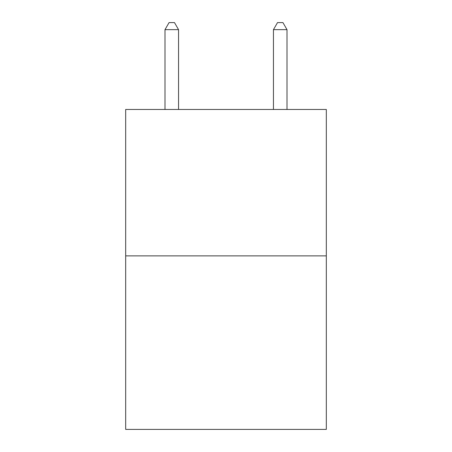 <?xml version="1.0" encoding="UTF-8"?>
<svg xmlns="http://www.w3.org/2000/svg" width="452" height="452" viewBox="0 0 452 452"><rect width="100%" height="100%" fill="white"/><g stroke="black" fill="none" stroke-linecap="round" stroke-linejoin="round"><path stroke-width="0.68" d="M326.316 255.877L326.316 109.469L125.684 109.469L125.684 429.4L326.316 429.4L326.316 255.877L125.684 255.877M178.551 109.469L178.551 29.651L164.997 29.651L164.997 109.469M164.997 29.651L169.065 22.6L174.483 22.6L178.551 29.651M287.003 109.469L287.003 29.651L273.449 29.651L273.449 109.469M273.449 29.651L277.517 22.6L282.935 22.6L287.003 29.651"/></g></svg>
